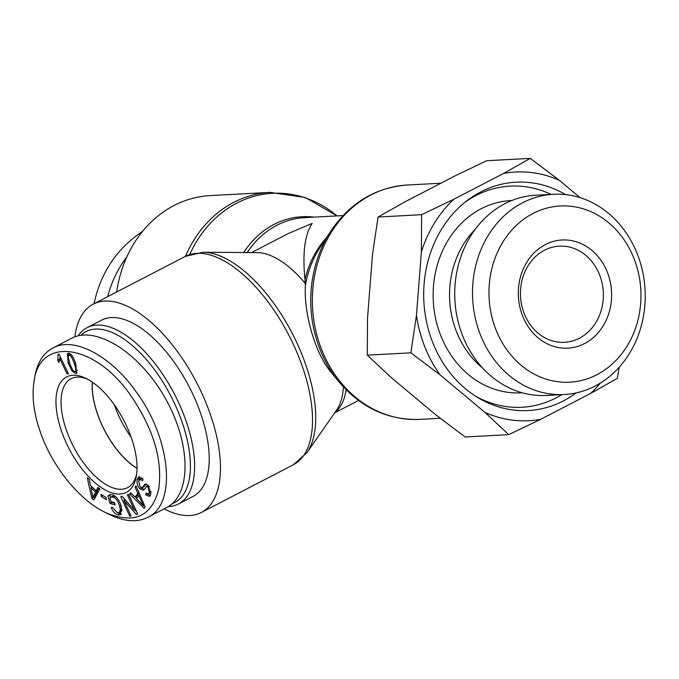 <?xml version="1.0" encoding="UTF-8"?>
<svg xmlns="http://www.w3.org/2000/svg" width="679" height="679" viewBox="0 0 679 679"><rect width="100%" height="100%" fill="white"/><g stroke="black" fill="none" stroke-linecap="round" stroke-linejoin="round"><path stroke-width="1.02" d="M305.372 285.884A91.325 78.62 -93.1 0 1 319.784 247.945L330.749 231.157A116.287 100.11 86.9 0 0 338.829 381.683L330.792 371.871C315.497 353.742 303.785 314.105 305.372 285.884L305.227 283.355A90.265 42.794 -117.4 0 0 257.307 252.622L203.148 252.265L185.342 256.399A117.348 55.636 62.6 0 1 288.736 334.976A117.348 55.636 62.6 0 1 293.362 464.759L201.298 512.484A117.348 55.636 -117.4 0 0 196.681 382.701A117.348 55.636 -117.4 0 0 93.286 304.124A117.348 55.636 -117.4 0 0 74.817 336.86M164.131 508.826A117.348 55.636 -117.4 0 0 189.747 515.539A117.348 55.636 -117.4 0 0 201.298 512.484M116.712 291.987A117.348 101.027 -93.1 0 1 210.167 195.594L270.004 192.386A117.348 101.027 86.9 0 0 185.494 256.322M305.227 283.355L305.015 279.714C302.342 253.343 304.735 234.578 312.196 223.399L288.524 233.415L251.536 252.588M92.403 382.167A61.076 28.959 -117.4 0 0 137.022 468.221M114.378 404.879A61.076 28.959 -117.4 0 0 131.123 437.174M168.239 506.619A99.295 47.072 -117.4 0 0 168.638 506.602A99.295 47.072 -117.4 0 0 178.407 504.013A99.295 47.072 -117.4 0 0 174.503 394.202A99.295 47.072 -117.4 0 0 87.014 327.711A99.295 47.072 -117.4 0 0 78.06 335.859M80.903 335.29A96.282 45.646 62.6 0 1 169.071 392.666A96.282 45.646 62.6 0 1 172.271 503.631M178.407 504.013L192.989 496.459A99.295 47.072 -117.4 0 0 189.085 386.64A99.295 47.072 -117.4 0 0 101.595 320.157L87.014 327.711M137.022 468.357A61.254 29.044 62.6 0 1 99.236 418.756A61.254 29.044 62.6 0 1 92.293 382.09M74.783 371.489C76.396 372.185 76.252 369.571 74.334 363.647C72.178 357.68 70.472 354.905 69.216 355.304L68.129 356.551L69.674 363.146C71.838 369.113 73.536 371.888 74.783 371.489L77.414 370.225M70.828 354.472L68.672 355.389L70.701 354.353M72.11 371.158L68.197 362.985L67.493 353.462L68.545 353.301C70.998 353.428 73.417 356.933 75.81 363.808L76.506 373.323L75.462 373.475L72.11 371.158L73.273 370.556M77.211 372.482L75.174 371.455M68.469 355.541L68.681 353.318M101.01 494.32L106.06 497.478L106.314 499.693L101.264 496.536L101.01 494.32M101.264 496.536L103.064 495.602M127.389 494.821L128.662 494.465L137.718 514.054L136.352 514.444L123.968 500.576L131.081 515.955L129.816 516.32L120.76 496.731L122.118 496.341L134.501 510.209L127.389 494.821M134.501 510.209L135.656 509.606M129.816 516.32L130.971 515.726M124.698 500.202L123.756 498.174M123.968 500.576L125.292 499.888M136.352 514.444L137.599 513.799M136.598 511.635L135.062 509.921M143.413 505.736L138.864 495.678L136.555 498.641L143.413 505.736L144.355 505.252M141.546 501.857L142.649 501.289M138.864 495.678L139.993 495.093M135.079 487.098L136.029 485.875L145.111 507.009L144.135 508.257L129.681 494.032L130.699 492.716L135.028 497.087L137.871 493.438L135.079 487.098L136.284 486.47M137.871 493.438L139.017 492.835M135.028 497.087L136.903 496.111L139.178 493.2M129.681 494.032L131.217 493.234M144.644 505.931L144.092 505.388M136.852 498.267L135.435 496.875M138.856 480.774L139.747 476.734M144.296 486.554L142.03 487.828L145.026 484.093L148.319 485.315L150.874 494.083L149.473 496.451L145.79 494.872L146.044 493.013L148.438 494.057L149.321 492.47L148.047 487.166L146.757 486.41L143.685 490.196L139.959 488.973C137.591 486.147 136.649 483.041 137.15 479.637L138.686 476.904L142.904 478.737L142.658 480.588L139.857 479.425L138.72 481.267L140.197 487.089L142.412 487.53L144.296 486.554L146.146 483.872M144.254 489.584L141.767 487.921M148.412 485.502L146.528 486.478L148.489 485.51M148.438 494.057L151.052 492.02M145.79 494.872L147.428 494.015M150.297 495.611L147.92 494.151M142.488 478.322L139.857 479.425M107.961 496.196L109.429 494.847L112.29 494.694C116.423 496.256 119.445 500.202 121.346 506.542L120.565 514.792L117.866 514.852C115.04 513.969 112.824 511.542 111.22 507.553L112.519 507.357L117.255 512.637L119.198 512.628L120.276 509.98L119.691 506.203C118.061 500.915 115.837 497.86 113.011 497.045L110.796 497.206L109.93 497.987L110.906 501.586L114.556 502.672L115.175 504.972L109.913 503.402L107.961 496.196L110.431 494.524M114.963 496.094L112.672 496.23L110.796 497.206M120.276 509.98L121.88 509.148M119.198 512.628L121.074 511.652L122.008 510.319M121.354 514.105L117.408 512.679M109.913 503.402L111.797 502.426L111.628 501.798M110.439 497.427L109.845 495.22M114.726 503.3L111.797 502.426M92.904 497.546L95.586 491.961L91.003 487.836L92.904 497.546L94.788 496.57L97.47 490.985L96.834 490.408M91.003 487.836L92.259 487.183M93.821 495.212L95.705 494.236M95.586 491.961L97.47 490.985M97.971 487.335L99.864 489.033L93.736 500.024L91.801 498.293L87.243 477.676L89.28 479.51L90.553 485.655L96.206 490.739L97.971 487.335M96.206 490.739L98.082 489.763L98.905 488.176M91.801 498.293L93.651 497.164M91.529 487.564L91.241 486.274M94.721 498.25L93.685 497.317M59.811 358.818L58.835 362.594L57.715 360.277L58.131 354.345L58.903 354.056L68.384 373.594L67.196 374.044L59.811 358.818L60.932 358.24M57.715 360.277L59.591 359.301L60.202 356.73M67.196 374.044L68.316 373.467M42.378 437.548C34.332 416.881 31.523 398.361 33.95 382.005C39.306 335.401 95.493 343.735 131.081 395.993C153.556 429.12 162.765 460.167 158.708 489.143C151.646 516.829 133.831 524.595 105.279 512.45C80.682 500.779 54.889 469.834 42.378 437.548M129.511 432.871A64.989 30.81 -117.4 0 0 86.089 378.424A64.989 30.81 -117.4 0 0 56.23 407.587A64.989 30.81 -117.4 0 0 95.4 483.134A64.989 30.81 -117.4 0 0 136.437 475.546A64.989 30.81 -117.4 0 0 129.511 432.871M105.279 512.45L109.82 514.665C124.52 521.701 137.141 522.609 147.674 517.398C177.134 504.387 170.947 438.634 136.139 391.783C110.601 355.55 73.892 336.215 52.852 348.013C43.193 353.173 37.158 362.849 34.756 377.023L33.95 382.005M71.668 338.261C96.376 325.037 140.417 353.445 165.6 398.853C191.147 444.066 191.554 495.067 166.474 507.612L148.803 516.778M136.7 473.611A61.373 29.095 62.6 0 1 127.601 487.641A61.373 29.095 62.6 0 1 73.485 446.57A61.373 29.095 62.6 0 1 71.108 378.678A61.373 29.095 62.6 0 1 87.82 379.323M94.05 303.734C100.543 272.89 116.72 248.76 142.59 231.344M126.905 256.713C117.84 268.808 111.441 282.116 107.698 296.655M464.809 202.401A110.728 95.323 -93.1 0 1 551.068 194.406M561.813 394.652A110.728 95.323 -93.1 0 1 475.19 395.933M576.242 392.886A114.335 98.438 -93.1 0 1 477.541 397.41A114.335 98.438 -93.1 0 1 465.454 388.736A114.335 98.438 -93.1 0 1 466.991 200.678A114.335 98.438 -93.1 0 1 565.607 194.618M522.176 392.785A96.282 82.889 -93.1 0 1 468.289 374.477A96.282 82.889 -93.1 0 1 436.385 268.468A96.282 82.889 -93.1 0 1 511.856 200.509M475.088 229.494A87.863 75.641 86.9 0 0 463.358 244.482A87.863 75.641 86.9 0 0 481.64 367.186A87.863 75.641 86.9 0 0 482.506 367.899M538.031 333.126A48.141 41.444 -93.1 0 1 522.007 280.393A48.141 41.444 -93.1 0 1 559.335 246.163A48.141 41.444 -93.1 0 1 603.3 292.021A48.141 41.444 -93.1 0 1 564.487 342.309A48.141 41.444 -93.1 0 1 538.031 333.126M538.099 337.828A54.159 46.63 86.9 0 0 611.431 299.812A54.159 46.63 86.9 0 0 545.373 244.584A54.159 46.63 86.9 0 0 538.099 337.828M502.833 242.123A88.228 75.963 -93.1 0 1 633.931 258.317A88.228 75.963 -93.1 0 1 558.13 381.776A88.228 75.963 -93.1 0 1 502.833 242.123M619.18 367.237L617.355 378.33L590.713 393.387A124.529 107.214 86.9 0 0 600.312 383.092M530.265 158.377L559.352 180.317A124.529 107.214 86.9 0 0 503.623 173.434L530.265 158.377L486.699 160.711L454.709 176.056L404.709 201.977L378.067 217.034L372.491 254.455L367.526 318.027L367.297 355.168L391.036 377.397L436.071 415.047L465.149 436.987L508.724 434.653L484.984 412.425A124.529 107.214 86.9 0 0 540.713 419.308L508.724 434.653M439.95 374.766L410.863 352.834L416.439 315.404A124.529 107.214 86.9 0 0 439.95 374.766L484.984 412.425M421.634 214.691L453.623 199.346A124.529 107.214 86.9 0 0 421.404 251.833L421.634 214.691L378.067 217.034M416.439 315.404L421.404 251.833M590.713 393.387L540.713 419.308M559.352 180.317L580.095 197.665M453.623 199.346L503.623 173.434M488.252 235.367A100.263 86.318 86.9 0 0 483.465 341.885A100.263 86.318 86.9 0 0 564.224 394.524A100.263 86.318 86.9 0 0 645.05 289.78A100.263 86.318 86.9 0 0 553.478 194.279A100.263 86.318 86.9 0 0 488.252 235.367M564.224 394.524L546.468 395.475A100.263 86.318 -93.1 0 1 465.701 342.844A100.263 86.318 -93.1 0 1 470.488 236.326A100.263 86.318 -93.1 0 1 535.723 195.229L553.478 194.279M367.297 355.168L410.863 352.834M343.404 386.937A91.325 43.295 62.6 0 1 336.665 409.938L306.993 452.587A116.287 55.126 -117.4 0 0 292.157 333.202A116.287 55.126 -117.4 0 0 203.148 252.265M189.789 254.464A116.287 100.11 -93.1 0 1 336.988 215.914M314.063 217.136A91.325 78.62 86.9 0 0 243.676 252.537M326.26 238.032A90.265 77.712 86.9 0 0 305.015 279.714M335.019 412.297A90.265 42.794 -117.4 0 0 346.086 389.738M247.232 252.563A90.265 77.712 -93.1 0 1 304.65 217.645L343.022 215.583M338.829 381.683C360.897 407.723 387.862 420.284 419.707 419.384A117.348 101.027 -93.1 0 1 312.544 307.612A117.348 101.027 -93.1 0 1 407.137 185.028L440.892 183.22M74.334 363.647L75.539 363.019M68.197 362.985L69.411 362.357M75.462 373.475L77.16 372.601M137.15 479.637L139.025 478.661M139.959 488.973L141.843 487.997M148.047 487.166L149.261 486.537M149.321 492.47L151.027 491.579M113.011 497.045L114.895 496.069M119.691 506.203L121.04 505.507M117.866 514.852L119.75 513.876M306.993 452.587L293.362 464.759M185.342 256.399L93.286 304.124M337.022 215.905L305.321 197.504L270.004 192.386M358.512 400.474L334.628 412.857M330.749 231.157C349.914 202.911 375.377 187.531 407.137 185.028M419.707 419.384L440.23 418.281M71.651 338.269L52.835 348.021"/></g></svg>
